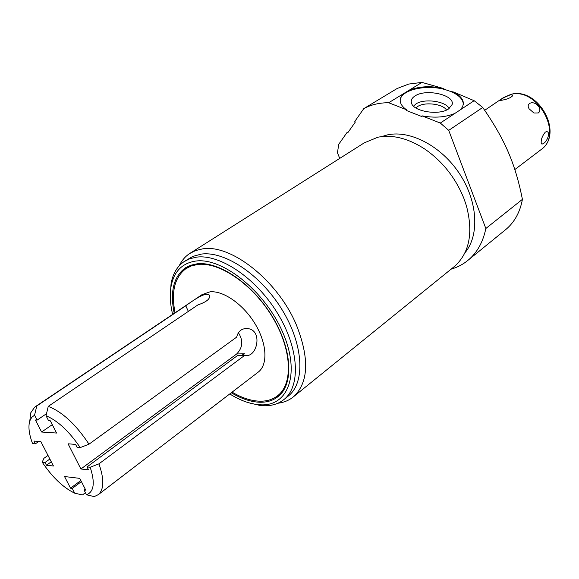 <?xml version="1.0" encoding="UTF-8"?>
<svg xmlns="http://www.w3.org/2000/svg" width="579" height="579" viewBox="0 0 579 579"><rect width="100%" height="100%" fill="white"/><g stroke="black" fill="none" stroke-linecap="round" stroke-linejoin="round"><path stroke-width="0.87" d="M339.735 158.393L337.463 152.813L338.729 144.301L347.255 132.164L347.791 132.743L355.34 122.017L354.797 121.431L363.793 108.613L397.107 88.522L408.767 84.049L421.961 82.399L408.977 90.338C418.617 86.416 429.777 85.706 442.45 88.218L445.982 89.868C426.897 83.897 400.719 89.68 400.19 100.319M363.793 108.613C371.117 104.676 379.419 102.715 388.69 102.736L406.451 109.728L406.4 110.48L421.932 116.596L421.982 115.843L440.308 123.052L448.725 130.362L485.839 228.502C483.096 241.892 477.306 252.364 468.469 259.913C463.352 264.227 457.555 267.31 451.077 269.17M464.959 252.784C479.557 235.523 477.921 201.745 459.748 174.055C441.676 146.299 410.395 129.877 387.575 134.856L381.539 136.622M190.694 252.871L364.242 142.861L377.87 137.223C392.519 134.393 408.101 138.294 424.61 148.933C442.595 161.367 455.76 178.035 464.097 198.952L466.435 205.856C473.383 232.649 469.489 252.755 454.768 266.181L453.567 267.151M179.172 265.848C181.611 260.731 185.019 256.678 189.398 253.696L195.47 250.598L202.44 248.912C230.855 243.687 277.92 280.67 296.376 324.92C309.541 358.314 308.679 382.176 293.792 396.514C289.334 400.263 284.021 402.514 277.848 403.259M185.142 260.948L192.756 256.432L201.289 254.101C224.782 250.772 260.774 274.793 282.024 309.649C303.447 344.447 305.451 381.988 288.747 395.667L287.669 396.528M288.747 395.667L284.361 399.199C301.015 385.556 298.902 347.957 277.384 313.036C256.034 278.058 219.984 253.892 196.52 257.148L189.774 258.748L183.905 261.737C177.058 266.535 172.781 273.874 171.066 283.753L170.298 294.342M248.015 402.557L259.957 405.452L263.915 405.749C272.021 405.966 278.839 403.78 284.361 399.199M229.754 393.937C239.25 399.886 248.369 403.418 257.119 404.54L260.948 404.83C288.711 406.226 300.682 372.927 282.574 332.013C264.856 291.049 222.242 257.156 195.651 261.071C181.965 263.213 173.758 271.746 171.029 286.677C169.661 294.957 170.197 304.199 172.636 314.397M174.243 313.326C169.871 292.127 173.432 277.073 184.933 268.164L190.491 265.327L196.911 263.843C218.811 260.963 252.292 283.623 272.101 316.163C292.062 348.645 294.052 383.595 278.521 396.231C273.454 400.422 267.201 402.427 259.776 402.246C250.837 401.927 241.342 398.765 231.289 392.757M279.838 395.037L275.3 397.353M183.956 270.147L187.596 266.586M283.015 391.266L280.677 393.279M186.894 268.048L192.185 264.784M175.075 312.761C170.971 292.12 174.54 277.457 185.772 268.772L191.28 265.956L197.642 264.487C219.296 261.665 252.357 284.05 271.906 316.185C291.599 348.254 293.56 382.77 278.202 395.254C273.201 399.38 267.042 401.356 259.725 401.196C251.054 400.9 241.841 397.882 232.085 392.149M35.276 406.726L202.028 294.646L210.054 291.816C223.545 290.506 243.513 304.518 255.173 323.994C266.919 343.434 268.07 364.372 258.487 371.921L257.872 372.391M48.245 406.386L46.023 415.729C57.813 420.73 69.212 431.355 80.213 447.596L89 444.18C75.921 424.45 62.337 411.85 48.245 406.386L197.931 304.901C206.935 301.818 210.727 298.511 209.316 294.993L209.779 296.007M89 444.18L236.652 337.144C238.157 331.181 241.711 328.322 247.313 328.568C263.315 329.625 257.163 358.191 245.221 355.332L237.708 355.397L87.038 466.92L88.515 469.822L80.908 468.997L236.688 353.964C242.811 347.661 243.39 340.582 238.41 332.737M98.922 463.866L90.179 467.253C95.245 482.676 94.015 491.861 86.488 494.799L94.247 496.601L98.372 494.604C104.097 489.349 104.285 479.101 98.922 463.866L244.845 355.253M46.501 413.696L37.107 420.108L34.566 415.172L36.781 405.966L185.772 305.799C188.088 304.062 200.631 294.711 206.486 294.226L209.316 294.993M185.772 305.799L188.356 311.393M47.992 455.42L43.903 458.329L42.209 462.187C52.4 477.306 63.234 487.634 74.713 493.17L82.421 494.958L85.41 492.693M36.781 405.966L34.704 407.109L30.759 412.805L29.797 420.933M37.107 420.108L35.42 420.014L41.608 432.028L52.276 424.639M41.608 432.028L56.576 433.049L50.322 420.824L48.585 420.73L46.023 415.729M34.566 415.172L31.686 417.408L29.811 420.882C28.081 426.528 29.001 434.105 32.562 443.608L35.362 443.847L38.807 441.444M86.488 494.799L84.027 489.986L85.222 489.081M74.713 493.17L72.266 488.423L81.4 481.598M84.027 489.986L85.808 490.225L79.743 478.363L64.537 476.539L70.544 488.198L72.266 488.423M42.209 462.187L45.024 462.483L46.458 465.248L53.463 466.008L40.856 441.611L33.915 441.053L35.362 443.847M80.213 447.596L77.094 447.335L75.603 444.404L68.061 443.796L80.908 468.997M90.179 467.253L87.038 466.92M70.544 488.198L80.843 480.512M45.024 462.483L49.852 459.031M46.458 465.248L51.278 461.789M236.688 353.964L244.678 353.783L241.515 355.318M440.308 123.052L454.87 113.419C445.562 117.342 434.597 118.145 421.982 115.843M448.725 130.362L482.734 107.455L474.136 100.688L453.502 92.01C459.755 95.231 463.048 98.966 463.395 103.214L462.722 106.579L460.471 109.721L474.136 100.688M460.471 109.721L454.87 113.419M388.69 102.736L408.977 90.338M406.451 109.728C402.615 107.021 400.538 104.119 400.219 101.028C400.009 98.256 401.24 95.723 403.91 93.436M463.323 104.56L463.323 103.959C462.831 98.958 458.517 94.768 450.382 91.381L453.502 92.01M450.382 91.381L445.982 89.868M415.042 95.94C411.821 98.01 410.641 100.413 411.503 103.156C413.587 111.638 439.352 115.67 448.653 108.874L452.105 104.56C455.159 94.999 425.992 88.348 415.042 95.94M485.839 228.502L522.417 199.342C515.368 164.002 505.221 139.98 482.734 107.455M522.417 199.342C520.094 211.986 514.673 221.945 506.155 229.226L504.722 230.384M442.45 88.218L421.961 82.399M449.159 108.526C445.866 101.151 424.269 98.198 415.983 103.923L413.515 106.123M415.881 107.955L417.618 106.536C424.653 101.665 442.834 103.836 446.532 110.024M509.875 95.021C511.887 94.674 512.77 94.97 512.524 95.919C510.642 97.822 507.255 99.226 502.355 100.131L500.133 100.485C500.444 99.356 503.694 97.533 509.875 95.021M543.565 143.476C548.508 140.248 550.643 130 545.7 131.947L545.179 132.273C542.248 135.956 540.931 139.582 541.22 143.143L541.958 144.149L543.565 143.476M538.325 112.956C543.42 108.99 534.663 99.885 529.38 103.634C527.86 104.951 527.78 106.688 529.148 108.845L533.903 112.999L538.325 112.956M540.706 149.889L541.3 149.433C563.57 134.321 537.341 86.807 510.7 94.464L503.238 97.728L484.688 110.307M293.792 396.514L454.768 266.181M257.119 404.54L259.957 405.452M171.029 286.677L171.066 283.753M184.933 268.164L186.076 267.433M278.202 395.254L281.669 392.49M98.372 494.604L258.487 371.921M29.811 420.882L30.759 412.805M247.313 328.568L244.251 328.713M463.395 103.214L463.323 103.959M468.469 259.913L506.155 229.226M451.786 105.501L452.105 104.56M511.177 94.276C538.332 86.901 564.033 133.315 541.3 149.433L514.861 169.531M503.238 97.728L511.025 94.312"/></g></svg>

